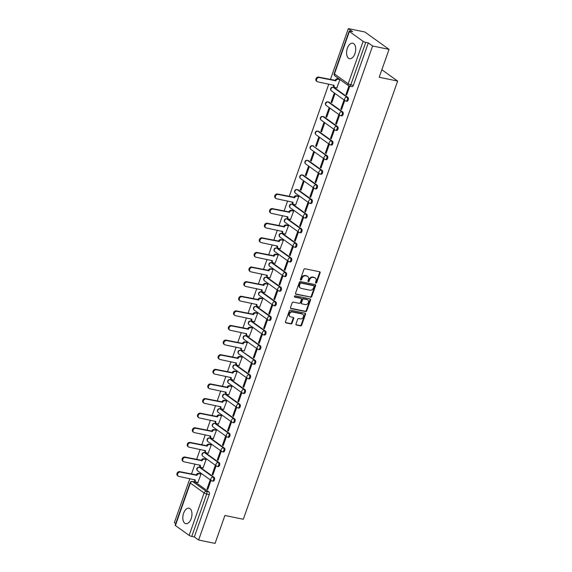 <?xml version="1.0" encoding="UTF-8"?>
<svg xmlns="http://www.w3.org/2000/svg" width="572" height="572" viewBox="0 0 572 572"><rect width="100%" height="100%" fill="white"/><g stroke="black" fill="none" stroke-linecap="round" stroke-linejoin="round"><path stroke-width="0.86" d="M315.873 283.147A0.694 0.565 125.6 0 0 316.666 282.618L320.106 272.851A0.994 0.801 125.6 0 0 319.619 271.764L305.019 268.768A0.994 0.801 125.6 0 0 303.882 269.519L300.443 279.293A0.694 0.565 125.6 0 0 301.58 279.522L302.023 278.257A3.182 2.574 125.6 0 1 305.655 275.847L306.871 276.097A3.182 2.574 125.6 0 1 307.693 276.455A3.182 2.574 125.6 0 1 308.43 279.572L307.986 280.838A0.694 0.565 125.6 0 0 309.123 281.074L309.566 279.808A3.182 2.574 125.6 0 1 313.199 277.399L314.414 277.649A3.182 2.574 125.6 0 1 315.236 277.999A3.182 2.574 125.6 0 1 315.973 281.124L315.529 282.389A0.694 0.565 125.6 0 0 315.873 283.147M315.515 282.811A0.694 0.565 125.6 0 0 316.18 282.275L319.619 272.501A0.994 0.801 125.6 0 0 319.591 271.757M300.429 279.715A0.694 0.565 125.6 0 0 301.094 279.179L301.537 277.913L302.023 278.257M307.972 281.26A0.694 0.565 125.6 0 0 308.637 280.723L309.08 279.458L309.566 279.808M200.372 467.488A2.031 1.123 -78.4 0 0 200.121 467.374L199.213 467.188A2.031 1.123 101.6 0 1 199.464 467.303L213.199 477.141A2.031 1.123 101.6 0 1 213.585 479.479A2.031 1.123 101.6 0 1 212.133 481.002A2.031 1.123 101.6 0 1 211.883 480.888A2.031 1.637 -54.4 0 1 211.361 480.666A2.031 1.637 -54.4 0 1 210.889 478.678A2.031 1.637 -54.4 0 1 213.199 477.141L214.107 477.327L200.372 467.488L199.464 467.303A2.031 1.637 125.6 0 0 197.154 468.833A2.031 1.637 -54.4 0 0 197.626 470.82L211.361 480.666A2.031 2.031 0 0 0 212.133 481.002L213.041 481.188A2.031 1.123 -78.4 0 0 214.493 479.665A2.031 1.123 -78.4 0 0 214.107 477.327M205.52 452.874A2.031 1.123 -78.4 0 0 205.269 452.759L204.354 452.574A2.031 1.123 101.6 0 1 204.612 452.688L218.347 462.533A2.031 1.123 101.6 0 1 218.733 464.864A2.031 1.123 101.6 0 1 217.281 466.387A2.031 1.123 101.6 0 1 217.031 466.28A2.031 1.637 -54.4 0 1 216.509 466.051A2.031 1.637 -54.4 0 1 216.037 464.064A2.031 1.637 -54.4 0 1 218.347 462.533L219.255 462.719L205.52 452.874L204.612 452.688A2.031 1.637 125.6 0 0 202.295 454.225A2.031 1.637 -54.4 0 0 202.767 456.206L216.509 466.051A2.031 2.031 0 0 0 217.281 466.387L218.189 466.573A2.031 1.123 -78.4 0 0 219.641 465.057A2.031 1.123 -78.4 0 0 219.255 462.719M210.668 438.259A2.031 1.123 -78.4 0 0 210.41 438.152L209.502 437.959A2.031 1.123 101.6 0 1 209.752 438.073L223.495 447.919A2.031 1.123 101.6 0 1 223.874 450.257A2.031 1.123 101.6 0 1 222.429 451.773A2.031 1.123 101.6 0 1 222.172 451.666A2.031 1.637 -54.4 0 1 221.65 451.437A2.031 1.637 -54.4 0 1 221.178 449.449A2.031 1.637 -54.4 0 1 223.495 447.919L224.403 448.105L210.668 438.259L209.752 438.073A2.031 1.637 125.6 0 0 207.443 439.611A2.031 1.637 -54.4 0 0 207.915 441.598L221.65 451.437A2.031 2.031 0 0 0 222.429 451.773L223.337 451.966A2.031 1.123 -78.4 0 0 224.789 450.443A2.031 1.123 -78.4 0 0 224.403 448.105M215.808 423.645A2.031 1.123 -78.4 0 0 215.558 423.537L214.65 423.351A2.031 1.123 101.6 0 1 214.9 423.459L228.643 433.304A2.031 1.123 101.6 0 1 229.022 435.642A2.031 1.123 101.6 0 1 227.57 437.165A2.031 1.123 101.6 0 1 227.32 437.051A2.031 1.637 -54.4 0 1 226.798 436.822A2.031 1.637 -54.4 0 1 226.326 434.842A2.031 1.637 -54.4 0 1 228.643 433.304L229.551 433.49L215.808 423.645L214.9 423.459A2.031 1.637 125.6 0 0 212.591 424.996A2.031 1.637 -54.4 0 0 213.063 426.984L226.798 436.822A2.031 2.031 0 0 0 227.57 437.165L228.478 437.351A2.031 1.123 -78.4 0 0 229.93 435.828A2.031 1.123 -78.4 0 0 229.551 433.49M220.956 409.037A2.031 1.123 -78.4 0 0 220.706 408.923L219.798 408.737A2.031 1.123 101.6 0 1 220.048 408.851L233.784 418.69A2.031 1.123 101.6 0 1 234.17 421.028A2.031 1.123 101.6 0 1 232.718 422.551A2.031 1.123 101.6 0 1 232.468 422.436A2.031 1.637 -54.4 0 1 231.946 422.215A2.031 1.637 -54.4 0 1 231.474 420.227A2.031 1.637 -54.4 0 1 233.784 418.69L234.692 418.876L220.956 409.037L220.048 408.851A2.031 1.637 125.6 0 0 217.739 410.381A2.031 1.637 -54.4 0 0 218.211 412.369L231.946 422.215A2.031 2.031 0 0 0 232.718 422.551L233.626 422.737A2.031 1.123 -78.4 0 0 235.078 421.214A2.031 1.123 -78.4 0 0 234.692 418.876M226.104 394.423A2.031 1.123 -78.4 0 0 225.854 394.308L224.939 394.122A2.031 1.123 101.6 0 1 225.196 394.237L238.932 404.075A2.031 1.123 101.6 0 1 239.318 406.413A2.031 1.123 101.6 0 1 237.866 407.936A2.031 1.123 101.6 0 1 237.609 407.822A2.031 1.637 -54.4 0 1 237.094 407.6A2.031 1.637 -54.4 0 1 236.622 405.612A2.031 1.637 -54.4 0 1 238.932 404.075L239.84 404.261L226.104 394.423L225.196 394.237A2.031 1.637 125.6 0 0 222.88 395.767A2.031 1.637 -54.4 0 0 223.352 397.754L237.094 407.6A2.031 2.031 0 0 0 237.866 407.936L238.774 408.122A2.031 1.123 -78.4 0 0 240.226 406.599A2.031 1.123 -78.4 0 0 239.84 404.261M231.245 379.808A2.031 1.123 -78.4 0 0 230.995 379.694L230.087 379.508A2.031 1.123 101.6 0 1 230.337 379.622L244.08 389.468A2.031 1.123 101.6 0 1 244.458 391.806A2.031 1.123 101.6 0 1 243.007 393.322A2.031 1.123 101.6 0 1 242.757 393.214A2.031 1.637 -54.4 0 1 242.235 392.985A2.031 1.637 -54.4 0 1 241.763 390.998A2.031 1.637 -54.4 0 1 244.08 389.468L244.988 389.654L231.245 379.808L230.337 379.622A2.031 1.637 125.6 0 0 228.028 381.159A2.031 1.637 -54.4 0 0 228.5 383.147L242.235 392.985A2.031 2.031 0 0 0 243.007 393.322L243.922 393.507A2.031 1.123 -78.4 0 0 245.374 391.992A2.031 1.123 -78.4 0 0 244.988 389.654M236.393 365.193A2.031 1.123 -78.4 0 0 236.143 365.086L235.235 364.9A2.031 1.123 101.6 0 1 235.485 365.007L249.22 374.853A2.031 1.123 101.6 0 1 249.607 377.191A2.031 1.123 101.6 0 1 248.155 378.714A2.031 1.123 101.6 0 1 247.905 378.6A2.031 1.637 -54.4 0 1 247.383 378.371A2.031 1.637 -54.4 0 1 246.911 376.383A2.031 1.637 -54.4 0 1 249.22 374.853L250.136 375.039L236.393 365.193L235.485 365.007A2.031 1.637 125.6 0 0 233.176 366.545A2.031 1.637 -54.4 0 0 233.648 368.532L247.383 378.371A2.031 2.031 0 0 0 248.155 378.714L249.063 378.9A2.031 1.123 -78.4 0 0 250.515 377.377A2.031 1.123 -78.4 0 0 250.136 375.039M241.541 350.586A2.031 1.123 -78.4 0 0 241.291 350.472L240.383 350.286A2.031 1.123 101.6 0 1 240.633 350.393L254.368 360.238A2.031 1.123 101.6 0 1 254.755 362.577A2.031 1.123 101.6 0 1 253.303 364.099A2.031 1.123 101.6 0 1 253.053 363.985A2.031 1.637 -54.4 0 1 252.531 363.756A2.031 1.637 -54.4 0 1 252.059 361.776A2.031 1.637 -54.4 0 1 254.368 360.238L255.276 360.424L240.633 350.393A2.031 1.637 125.6 0 0 238.317 351.93A2.031 1.637 -54.4 0 0 238.789 353.918L252.531 363.756A2.031 2.031 0 0 0 253.303 364.099L254.211 364.285A2.031 1.123 -78.4 0 0 255.663 362.762A2.031 1.123 -78.4 0 0 255.276 360.424M246.689 335.971A2.031 1.123 -78.4 0 0 246.432 335.857L245.524 335.671A2.031 1.123 101.6 0 1 245.781 335.785L259.516 345.624A2.031 1.123 101.6 0 1 259.902 347.962A2.031 1.123 101.6 0 1 258.451 349.485A2.031 1.123 101.6 0 1 258.194 349.37A2.031 1.637 -54.4 0 1 257.679 349.149A2.031 1.637 -54.4 0 1 257.207 347.161A2.031 1.637 -54.4 0 1 259.516 345.624L260.424 345.81L246.689 335.971L245.781 335.785A2.031 1.637 125.6 0 0 243.465 337.316A2.031 1.637 -54.4 0 0 243.937 339.303L257.679 349.149A2.031 2.031 0 0 0 258.451 349.485L259.359 349.671A2.031 1.123 -78.4 0 0 260.811 348.148A2.031 1.123 -78.4 0 0 260.424 345.81M251.83 321.357A2.031 1.123 -78.4 0 0 251.58 321.242L250.672 321.056A2.031 1.123 101.6 0 1 250.922 321.171L264.664 331.009A2.031 1.123 101.6 0 1 265.043 333.347A2.031 1.123 101.6 0 1 263.592 334.87A2.031 1.123 101.6 0 1 263.342 334.756A2.031 1.637 -54.4 0 1 262.82 334.534A2.031 1.637 -54.4 0 1 262.348 332.546A2.031 1.637 -54.4 0 1 264.664 331.009L265.572 331.202L251.83 321.357L250.922 321.171A2.031 1.637 125.6 0 0 248.613 322.701A2.031 1.637 -54.4 0 0 249.085 324.689L262.82 334.534A2.031 2.031 0 0 0 263.592 334.87L264.5 335.056A2.031 1.123 -78.4 0 0 265.951 333.533A2.031 1.123 -78.4 0 0 265.572 331.202M256.978 306.742A2.031 1.123 -78.4 0 0 256.728 306.635L255.82 306.442A2.031 1.123 101.6 0 1 256.07 306.556L269.805 316.402A2.031 1.123 101.6 0 1 270.191 318.74A2.031 1.123 101.6 0 1 268.74 320.256A2.031 1.123 101.6 0 1 268.49 320.148A2.031 1.637 -54.4 0 1 267.968 319.92A2.031 1.637 -54.4 0 1 267.496 317.932A2.031 1.637 -54.4 0 1 269.805 316.402L270.72 316.588L256.978 306.742L256.07 306.556A2.031 1.637 125.6 0 0 253.761 308.093A2.031 1.637 -54.4 0 0 254.233 310.081L267.968 319.92A2.031 2.031 0 0 0 268.74 320.256L269.648 320.442A2.031 1.123 -78.4 0 0 271.099 318.926A2.031 1.123 -78.4 0 0 270.72 316.588M262.126 292.128A2.031 1.123 -78.4 0 0 261.876 292.02L260.968 291.834A2.031 1.123 101.6 0 1 261.218 291.942L274.953 301.787A2.031 1.123 101.6 0 1 275.339 304.125A2.031 1.123 101.6 0 1 273.888 305.648A2.031 1.123 101.6 0 1 273.638 305.534A2.031 1.637 -54.4 0 1 273.116 305.305A2.031 1.637 -54.4 0 1 272.644 303.317A2.031 1.637 -54.4 0 1 274.953 301.787L275.861 301.973L262.126 292.128L261.218 291.942A2.031 1.637 125.6 0 0 258.901 293.479A2.031 1.637 -54.4 0 0 259.373 295.467L273.116 305.305A2.031 2.031 0 0 0 273.888 305.648L274.796 305.834A2.031 1.123 -78.4 0 0 276.247 304.311A2.031 1.123 -78.4 0 0 275.861 301.973M267.274 277.52A2.031 1.123 -78.4 0 0 267.017 277.406L266.109 277.22A2.031 1.123 101.6 0 1 266.359 277.334L280.101 287.173A2.031 1.123 101.6 0 1 280.487 289.511A2.031 1.123 101.6 0 1 279.036 291.034A2.031 1.123 101.6 0 1 278.778 290.919A2.031 1.637 -54.4 0 1 278.257 290.698A2.031 1.637 -54.4 0 1 277.785 288.71A2.031 1.637 -54.4 0 1 280.101 287.173L281.009 287.358L267.274 277.52L266.359 277.334A2.031 1.637 125.6 0 0 264.05 278.864A2.031 1.637 -54.4 0 0 264.521 280.852L278.257 290.698A2.031 2.031 0 0 0 279.036 291.034L279.944 291.219A2.031 1.123 -78.4 0 0 281.395 289.697A2.031 1.123 -78.4 0 0 281.009 287.358M272.415 262.905A2.031 1.123 -78.4 0 0 272.165 262.791L271.257 262.605A2.031 1.123 101.6 0 1 271.507 262.72L285.249 272.558A2.031 1.123 101.6 0 1 285.628 274.896A2.031 1.123 101.6 0 1 284.177 276.419A2.031 1.123 101.6 0 1 283.926 276.305A2.031 1.637 -54.4 0 1 283.405 276.083A2.031 1.637 -54.4 0 1 282.933 274.095A2.031 1.637 -54.4 0 1 285.249 272.558L286.157 272.744L272.415 262.905L271.507 262.72A2.031 1.637 125.6 0 0 269.197 264.25A2.031 1.637 -54.4 0 0 269.669 266.237L283.405 276.083A2.031 2.031 0 0 0 284.177 276.419L285.085 276.605A2.031 1.123 -78.4 0 0 286.536 275.082A2.031 1.123 -78.4 0 0 286.157 272.744M277.563 248.291A2.031 1.123 -78.4 0 0 277.313 248.177L276.405 247.991A2.031 1.123 101.6 0 1 276.655 248.105L290.39 257.943A2.031 1.123 101.6 0 1 290.776 260.281A2.031 1.123 101.6 0 1 289.325 261.804A2.031 1.123 101.6 0 1 289.075 261.697A2.031 1.637 -54.4 0 1 288.553 261.468A2.031 1.637 -54.4 0 1 288.081 259.481A2.031 1.637 -54.4 0 1 290.39 257.943L291.298 258.136L277.563 248.291L276.655 248.105A2.031 1.637 125.6 0 0 274.345 249.642A2.031 1.637 -54.4 0 0 274.817 251.623L288.553 261.468A2.031 2.031 0 0 0 289.325 261.804L290.233 261.99A2.031 1.123 -78.4 0 0 291.684 260.474A2.031 1.123 -78.4 0 0 291.298 258.136M282.711 233.676A2.031 1.123 -78.4 0 0 282.461 233.569L281.546 233.376A2.031 1.123 101.6 0 1 281.803 233.49L295.538 243.336A2.031 1.123 101.6 0 1 295.924 245.674A2.031 1.123 101.6 0 1 294.473 247.19A2.031 1.123 101.6 0 1 294.222 247.083A2.031 1.637 -54.4 0 1 293.701 246.854A2.031 1.637 -54.4 0 1 293.229 244.866A2.031 1.637 -54.4 0 1 295.538 243.336L296.446 243.522L282.711 233.676L281.803 233.49A2.031 1.637 125.6 0 0 279.486 235.028A2.031 1.637 -54.4 0 0 279.958 237.015L293.701 246.854A2.031 2.031 0 0 0 294.473 247.19L295.381 247.383A2.031 1.123 -78.4 0 0 296.832 245.86A2.031 1.123 -78.4 0 0 296.446 243.522M287.859 219.062A2.031 1.123 -78.4 0 0 287.602 218.954L286.694 218.769A2.031 1.123 101.6 0 1 286.944 218.876L300.686 228.721A2.031 1.123 101.6 0 1 301.065 231.059A2.031 1.123 101.6 0 1 299.614 232.582A2.031 1.123 101.6 0 1 299.363 232.468A2.031 1.637 -54.4 0 1 298.841 232.239A2.031 1.637 -54.4 0 1 298.37 230.251A2.031 1.637 -54.4 0 1 300.686 228.721L301.594 228.907L287.859 219.062L286.944 218.876A2.031 1.637 125.6 0 0 284.634 220.413A2.031 1.637 -54.4 0 0 285.106 222.401L298.841 232.239A2.031 2.031 0 0 0 299.614 232.582L300.529 232.768A2.031 1.123 -78.4 0 0 301.98 231.245A2.031 1.123 -78.4 0 0 301.594 228.907M293 204.454A2.031 1.123 -78.4 0 0 292.75 204.34L291.842 204.154A2.031 1.123 101.6 0 1 292.092 204.268L305.834 214.107A2.031 1.123 101.6 0 1 306.213 216.445A2.031 1.123 101.6 0 1 304.762 217.968A2.031 1.123 101.6 0 1 304.511 217.853A2.031 1.637 -54.4 0 1 303.989 217.632A2.031 1.637 -54.4 0 1 303.517 215.644A2.031 1.637 -54.4 0 1 305.834 214.107L306.742 214.293L293 204.454L292.092 204.268A2.031 1.637 125.6 0 0 289.782 205.798A2.031 1.637 -54.4 0 0 290.254 207.786L303.989 217.632A2.031 2.031 0 0 0 304.762 217.968L305.67 218.154A2.031 1.123 -78.4 0 0 307.121 216.631A2.031 1.123 -78.4 0 0 306.742 214.293M298.148 189.84A2.031 1.123 -78.4 0 0 297.898 189.725L296.99 189.539A2.031 1.123 101.6 0 1 297.24 189.654L310.975 199.492A2.031 1.123 101.6 0 1 311.361 201.83A2.031 1.123 101.6 0 1 309.91 203.353A2.031 1.123 101.6 0 1 309.659 203.239A2.031 1.637 -54.4 0 1 309.137 203.017A2.031 1.637 -54.4 0 1 308.665 201.029A2.031 1.637 -54.4 0 1 310.975 199.492L311.883 199.678L298.148 189.84L297.24 189.654A2.031 1.637 125.6 0 0 294.923 191.184A2.031 1.637 -54.4 0 0 295.402 193.172L309.137 203.017A2.031 2.031 0 0 0 309.91 203.353L310.818 203.539A2.031 1.123 -78.4 0 0 312.269 202.016A2.031 1.123 -78.4 0 0 311.883 199.678M303.296 175.225A2.031 1.123 -78.4 0 0 303.038 175.111L302.13 174.925A2.031 1.123 101.6 0 1 302.388 175.039L316.123 184.885A2.031 1.123 101.6 0 1 316.509 187.216A2.031 1.123 101.6 0 1 315.058 188.739A2.031 1.123 101.6 0 1 314.8 188.631A2.031 1.637 -54.4 0 1 314.285 188.403A2.031 1.637 -54.4 0 1 313.813 186.415A2.031 1.637 -54.4 0 1 316.123 184.885L317.031 185.071L303.296 175.225L302.388 175.039A2.031 1.637 125.6 0 0 300.071 176.576A2.031 1.637 -54.4 0 0 300.543 178.557L314.285 188.403A2.031 2.031 0 0 0 315.058 188.739L315.966 188.924A2.031 1.123 -78.4 0 0 317.417 187.409A2.031 1.123 -78.4 0 0 317.031 185.071M308.437 160.61A2.031 1.123 -78.4 0 0 308.186 160.503L307.278 160.317A2.031 1.123 101.6 0 1 307.529 160.425L321.271 170.27A2.031 1.123 101.6 0 1 321.65 172.608A2.031 1.123 101.6 0 1 320.198 174.124A2.031 1.123 101.6 0 1 319.948 174.017A2.031 1.637 -54.4 0 1 319.426 173.788A2.031 1.637 -54.4 0 1 318.954 171.8A2.031 1.637 -54.4 0 1 321.271 170.27L322.179 170.456L308.437 160.61L307.529 160.425A2.031 1.637 125.6 0 0 305.219 161.962A2.031 1.637 -54.4 0 0 305.691 163.95L319.426 173.788A2.031 2.031 0 0 0 320.198 174.124L321.114 174.317A2.031 1.123 -78.4 0 0 322.558 172.794A2.031 1.123 -78.4 0 0 322.179 170.456M313.585 146.003A2.031 1.123 -78.4 0 0 313.334 145.889L312.426 145.703A2.031 1.123 101.6 0 1 312.677 145.81L326.412 155.655A2.031 1.123 101.6 0 1 326.798 157.994A2.031 1.123 101.6 0 1 325.346 159.516A2.031 1.123 101.6 0 1 325.096 159.402A2.031 1.637 -54.4 0 1 324.574 159.173A2.031 1.637 -54.4 0 1 324.102 157.193A2.031 1.637 -54.4 0 1 326.412 155.655L327.327 155.841L312.677 145.81A2.031 1.637 125.6 0 0 310.367 147.347A2.031 1.637 -54.4 0 0 310.839 149.335L324.574 159.173A2.031 2.031 0 0 0 325.346 159.516L326.255 159.702A2.031 1.123 -78.4 0 0 327.706 158.179A2.031 1.123 -78.4 0 0 327.327 155.841M318.733 131.388A2.031 1.123 -78.4 0 0 318.482 131.274L317.574 131.088A2.031 1.123 101.6 0 1 317.825 131.202L331.56 141.041A2.031 1.123 101.6 0 1 331.946 143.379A2.031 1.123 101.6 0 1 330.494 144.902A2.031 1.123 101.6 0 1 330.244 144.787A2.031 1.637 -54.4 0 1 329.722 144.566A2.031 1.637 -54.4 0 1 329.25 142.578A2.031 1.637 -54.4 0 1 331.56 141.041L332.468 141.227L318.733 131.388L317.825 131.202A2.031 1.637 125.6 0 0 315.508 132.733A2.031 1.637 -54.4 0 0 315.98 134.72L329.722 144.566A2.031 2.031 0 0 0 330.494 144.902L331.402 145.088A2.031 1.123 -78.4 0 0 332.854 143.565A2.031 1.123 -78.4 0 0 332.468 141.227M323.881 116.774A2.031 1.123 -78.4 0 0 323.623 116.659L322.715 116.474A2.031 1.123 101.6 0 1 322.973 116.588L336.708 126.426A2.031 1.123 101.6 0 1 337.094 128.764A2.031 1.123 101.6 0 1 335.642 130.287A2.031 1.123 101.6 0 1 335.385 130.173A2.031 1.637 -54.4 0 1 334.87 129.951A2.031 1.637 -54.4 0 1 334.398 127.964A2.031 1.637 -54.4 0 1 336.708 126.426L337.616 126.612L323.881 116.774L322.973 116.588A2.031 1.637 125.6 0 0 320.656 118.118A2.031 1.637 -54.4 0 0 321.128 120.106L334.87 129.951A2.031 2.031 0 0 0 335.642 130.287L336.55 130.473A2.031 1.123 -78.4 0 0 338.002 128.95A2.031 1.123 -78.4 0 0 337.616 126.612M329.022 102.159A2.031 1.123 -78.4 0 0 328.771 102.045L327.863 101.859A2.031 1.123 101.6 0 1 328.113 101.973L341.856 111.819A2.031 1.123 101.6 0 1 342.235 114.157A2.031 1.123 101.6 0 1 340.783 115.673A2.031 1.123 101.6 0 1 340.533 115.565A2.031 1.637 -54.4 0 1 340.011 115.337A2.031 1.637 -54.4 0 1 339.539 113.349A2.031 1.637 -54.4 0 1 341.856 111.819L342.764 112.005L329.022 102.159L328.113 101.973A2.031 1.637 125.6 0 0 325.804 103.511A2.031 1.637 -54.4 0 0 326.276 105.498L340.011 115.337A2.031 2.031 0 0 0 340.783 115.673L341.691 115.859A2.031 1.123 -78.4 0 0 343.143 114.343A2.031 1.123 -78.4 0 0 342.764 112.005M334.17 87.545A2.031 1.123 -78.4 0 0 333.919 87.437L333.011 87.251A2.031 1.123 101.6 0 1 333.262 87.359L346.997 97.204A2.031 1.123 101.6 0 1 347.383 99.542A2.031 1.123 101.6 0 1 345.931 101.065A2.031 1.123 101.6 0 1 345.681 100.951A2.031 1.637 -54.4 0 1 345.159 100.722A2.031 1.637 -54.4 0 1 344.687 98.734A2.031 1.637 -54.4 0 1 346.997 97.204L347.905 97.39L334.17 87.545L333.262 87.359A2.031 1.637 125.6 0 0 330.952 88.896A2.031 1.637 -54.4 0 0 331.424 90.884L345.159 100.722A2.031 2.031 0 0 0 345.931 101.065L346.839 101.251A2.031 1.123 -78.4 0 0 348.291 99.728A2.031 1.123 -78.4 0 0 347.905 97.39M354.926 53.661A7.908 4.383 -78.4 0 0 352.731 43.207A7.908 4.383 -78.4 0 0 347.354 48.234A7.908 4.383 -78.4 0 0 349.549 58.694A7.908 4.383 -78.4 0 0 354.926 53.661M191.177 518.654A7.908 4.383 -78.4 0 0 188.982 508.201A7.908 4.383 -78.4 0 0 183.605 513.234A7.908 4.383 -78.4 0 0 185.8 523.687A7.908 4.383 -78.4 0 0 191.177 518.654M295.981 323.952A0.994 0.801 125.6 0 0 296.468 325.032L300.565 325.876A0.994 0.801 125.6 0 0 301.701 325.125L305.519 314.271A0.994 0.801 125.6 0 0 305.033 313.184L290.433 310.188A0.994 0.801 125.6 0 0 289.296 310.939L285.478 321.793A0.994 0.801 125.6 0 0 285.964 322.88L290.912 323.895A0.994 0.801 125.6 0 0 292.049 323.144L293.679 318.497A0.994 0.801 125.6 0 0 293.193 317.41L290.74 316.909A2.66 2.152 125.6 0 1 290.061 316.609A2.66 2.152 125.6 0 1 289.618 313.585A2.66 2.152 125.6 0 1 292.471 311.99L302.087 313.964A2.66 2.152 125.6 0 1 302.767 314.257A2.66 2.152 125.6 0 1 303.21 317.281A2.66 2.152 125.6 0 1 300.35 318.883L298.748 318.554A0.994 0.801 125.6 0 0 297.619 319.305L295.981 323.952M363.127 41.348L349.385 31.51A2.031 0.408 19.4 0 1 349.127 31.174A2.031 0.408 19.4 0 1 350.071 31.153L352.631 31.674L348.334 28.6L364.779 31.975L389.046 49.364L379.215 77.277L397.647 81.067L243.329 519.269L224.903 515.486L215.072 543.4L198.627 540.025L372.608 45.989L368.311 42.914L365.744 42.385L350.8 84.82A2.031 1.123 101.6 0 1 349.428 86.107A2.031 1.123 101.6 0 1 349.17 86A2.031 1.637 125.6 0 1 348.655 85.771A2.031 2.031 0 0 0 349.428 86.107L351.987 86.637A2.031 1.123 101.6 0 0 353.367 85.342L350.8 84.82A2.031 0.408 19.4 0 1 348.184 83.784L363.127 41.348A2.031 0.408 19.4 0 0 365.744 42.385M389.046 49.364L372.608 45.989M310.632 297.283A0.994 0.801 125.6 0 0 311.769 296.525L315.587 285.678A0.994 0.801 125.6 0 0 315.1 284.591L300.5 281.596A0.994 0.801 125.6 0 0 299.37 282.346L295.545 293.2A0.994 0.801 125.6 0 0 296.031 294.28L310.146 296.932A0.994 0.801 125.6 0 0 311.282 296.182L315.1 285.328A0.994 0.801 125.6 0 0 315.072 284.584M310.553 299.978L306.735 310.825A0.994 0.801 125.6 0 1 305.598 311.576L290.998 308.58A0.994 0.801 125.6 0 1 290.512 307.493L292.149 302.853A0.994 0.801 125.6 0 1 293.286 302.102L299.206 303.317A0.994 0.801 125.6 0 0 300.336 302.559L301.423 299.478A0.994 0.801 125.6 0 0 300.936 298.398L294.773 297.133A0.694 0.565 125.6 0 1 295.223 295.846L310.067 298.891A0.994 0.801 125.6 0 1 310.553 299.978L310.067 299.628L306.249 310.474L306.735 310.825M195.224 482.103L192.664 481.574A2.031 1.123 101.6 0 0 192.414 481.46L194.973 481.989A2.031 1.123 101.6 0 1 195.224 482.103L208.966 491.941L206.399 491.419A2.031 1.123 101.6 0 1 206.714 493.986L191.77 536.422A2.031 0.408 -160.6 0 1 189.146 535.385L175.411 525.546A2.031 0.408 -160.6 0 1 175.146 525.21L190.09 482.775A2.031 0.408 -160.6 0 0 190.354 483.111L175.411 525.546M348.334 28.6L330.409 79.508M328.786 84.12L289.239 196.41M287.616 201.022L284.091 211.025M282.468 215.637L278.943 225.64M277.32 230.244L273.802 240.247M272.179 244.859L268.654 254.862M267.031 259.473L263.506 269.476M261.883 274.088L258.358 284.091M256.735 288.703L253.217 298.706M251.594 303.31L248.069 313.313M246.446 317.925L242.921 327.928M241.298 332.539L237.773 342.542M236.15 347.154L232.632 357.157M231.009 361.769L227.484 371.771M225.861 376.376L222.336 386.379M220.713 390.991L217.196 400.993M215.572 405.605L212.048 415.608M210.424 420.22L206.9 430.223M205.276 434.827L201.752 444.837M200.128 449.442L196.611 459.445M194.988 464.056L191.463 474.059M189.84 478.671L174.353 522.636L175.711 523.609M198.627 540.025L194.33 536.944L191.77 536.422M336.829 87.931L339.947 79.601L339.196 79.15M345.96 94.466L346.689 94.988L349.656 86.558L348.927 86.036L345.96 94.466L346.811 94.645M340.812 109.08L341.541 109.602L344.508 101.172L343.779 100.651L340.812 109.08L341.663 109.252M331.102 102.123L331.832 102.645L334.799 94.216L334.069 93.694L331.102 102.123L331.953 102.302M335.664 123.695L336.393 124.217L339.36 115.787L338.638 115.265L335.664 123.695L336.515 123.867M325.954 116.738L326.683 117.26L329.658 108.83L328.929 108.308L325.954 116.738L326.805 116.91M330.523 138.31L331.245 138.832L334.22 130.395L333.49 129.88L330.523 138.31L331.374 138.481M320.813 131.353L321.543 131.875L324.51 123.445L323.781 122.923L320.813 131.353L321.664 131.524M325.375 152.917L326.104 153.439L329.072 145.009L328.342 144.487L325.375 152.917L326.226 153.096M315.665 145.967L316.395 146.489L319.362 138.052L318.633 137.53L315.665 145.967L316.516 146.139M320.227 167.532L320.956 168.054L323.924 159.624L323.194 159.102L320.227 167.532L321.078 167.71M310.517 160.575L311.247 161.097L314.214 152.667L313.492 152.145L310.517 160.575L311.368 160.753M315.079 182.146L315.808 182.668L318.776 174.238L318.053 173.716L315.079 182.146L315.93 182.318M305.377 175.189L306.099 175.711L309.073 167.281L308.344 166.759L305.377 175.189L306.22 175.368M309.938 196.761L310.667 197.283L313.635 188.853L312.905 188.331L309.938 196.761L310.789 196.932M300.228 189.804L300.958 190.326L303.925 181.896L303.196 181.374L300.228 189.804L301.079 189.975M304.79 211.375L305.519 211.897L308.487 203.46L307.757 202.938L304.79 211.375L305.641 211.547M295.66 204.833L298.777 196.511L298.026 196.053M299.642 225.983L300.372 226.505L303.339 218.075L302.609 217.553L299.642 225.983L300.493 226.162M290.519 219.448L293.629 211.118L292.878 210.668M294.494 240.597L295.223 241.119L298.198 232.69L297.469 232.168L294.494 240.597L295.345 240.776M285.371 234.062L288.488 225.733L287.73 225.282M289.353 255.212L290.083 255.734L293.05 247.304L292.321 246.782L289.353 255.212L290.204 255.384M280.223 248.67L283.34 240.347L282.589 239.897M284.205 269.827L284.935 270.349L287.902 261.919L287.173 261.397L284.205 269.827L285.056 269.998M275.075 263.284L278.192 254.962L277.441 254.511M279.057 284.441L279.787 284.956L282.754 276.526L282.032 276.004L279.057 284.441L279.908 284.613M269.934 277.899L273.051 269.576L272.293 269.119M273.916 299.049L274.639 299.571L277.613 291.141L276.884 290.619L273.916 299.049L274.76 299.227M264.786 292.514L267.903 284.184L267.145 283.733M268.768 313.663L269.498 314.185L272.465 305.755L271.736 305.233L268.768 313.663L269.619 313.835M259.638 307.128L262.755 298.798L262.005 298.348M263.62 328.278L264.35 328.8L267.317 320.37L266.588 319.848L263.62 328.278L264.471 328.45M254.497 321.736L257.607 313.413L256.857 312.963M258.472 342.893L259.202 343.414L262.169 334.985L261.447 334.463L258.472 342.893L259.323 343.064M249.349 336.35L252.466 328.028L251.709 327.577M253.332 357.5L254.054 358.022L257.028 349.592L256.299 349.07L253.332 357.5L254.182 357.679M244.201 350.965L247.318 342.635L246.568 342.185M248.184 372.115L248.913 372.637L251.88 364.207L251.151 363.685L248.184 372.115L249.035 372.293M239.053 365.579L242.17 357.25L241.42 356.799M243.036 386.729L243.765 387.251L246.732 378.821L246.003 378.299L243.036 386.729L243.887 386.901M233.912 380.187L237.022 371.864L236.272 371.414M237.888 401.344L238.617 401.866L241.591 393.436L240.862 392.914L237.888 401.344L238.738 401.515M228.764 394.802L231.882 386.479L231.124 386.028M232.747 415.958L233.476 416.48L236.443 408.043L235.714 407.521L232.747 415.958L233.598 416.13M223.616 409.416L226.734 401.094L225.983 400.636M227.599 430.566L228.328 431.088L231.295 422.658L230.566 422.136L227.599 430.566L228.45 430.745M218.468 424.031L221.586 415.701L220.835 415.251M222.451 445.18L223.18 445.702L226.147 437.273L225.418 436.751L222.451 445.18L223.302 445.359M213.327 438.645L216.438 430.316L215.687 429.865M217.31 459.795L218.032 460.317L221.007 451.887L220.277 451.365L217.31 459.795L218.154 459.967M208.179 453.253L211.297 444.93L210.539 444.48M212.162 474.41L212.891 474.932L215.858 466.502L215.129 465.98L212.162 474.41L213.013 474.581M203.031 467.867L206.149 459.545L205.398 459.094M207.014 489.024L207.743 489.539L210.71 481.109L209.981 480.587L207.014 489.024L207.865 489.196M197.883 482.482L201.001 474.159L200.25 473.702M397.647 81.067L381.867 69.763M194.33 536.944L209.273 494.508A2.031 1.123 -78.4 0 0 208.966 491.941M368.311 42.914L353.367 85.342M315.236 277.999L314.75 277.656A3.182 2.574 125.6 0 0 313.928 277.298L314.414 277.649M309.08 279.458A3.182 2.574 125.6 0 1 312.712 277.048L313.928 277.298M307.693 276.455L307.207 276.104A3.182 2.574 125.6 0 0 306.392 275.754L306.871 276.097M301.537 277.913A3.182 2.574 125.6 0 1 305.169 275.504L306.392 275.754M295.581 293.944L310.146 296.932M314.099 286.458A0.694 0.565 125.6 0 0 313.756 285.693L300.943 283.061A0.694 0.565 125.6 0 0 300.15 283.59L299.678 284.928A3.182 2.574 125.6 0 0 300.422 288.045A3.182 2.574 125.6 0 0 301.237 288.402L309.995 290.197A3.182 2.574 125.6 0 0 313.628 287.787L314.099 286.458M313.585 285.571A0.694 0.565 125.6 0 0 313.27 285.349L313.756 285.693M300.422 288.045L299.935 287.695A3.182 2.574 125.6 0 1 299.192 284.577L299.664 283.247A0.694 0.565 125.6 0 1 300.457 282.718L313.27 285.349M290.54 308.236L305.112 311.232A0.994 0.801 125.6 0 0 306.249 310.474M301.194 298.505L300.708 298.155A0.994 0.801 125.6 0 0 300.45 298.048L294.416 296.811M305.348 304.576A2.66 2.152 125.6 0 0 308.201 302.974A2.66 2.152 125.6 0 0 307.765 299.95A2.66 2.152 125.6 0 0 307.078 299.656L303.696 298.963A0.994 0.801 125.6 0 0 302.559 299.714L301.473 302.795A0.994 0.801 125.6 0 0 301.959 303.882L305.348 304.576M307.765 299.95L307.278 299.606A2.66 2.152 125.6 0 0 306.592 299.306L307.078 299.656M301.709 303.768L301.222 303.425A0.994 0.801 125.6 0 1 300.986 302.445L302.073 299.363A0.994 0.801 125.6 0 1 303.21 298.613L306.592 299.306M310.067 299.628A0.994 0.801 125.6 0 0 310.038 298.884M302.767 314.257L302.281 313.914A2.66 2.152 125.6 0 0 301.601 313.613L302.087 313.964M290.061 316.609L289.575 316.266A2.66 2.152 125.6 0 1 289.132 313.242A2.66 2.152 125.6 0 1 291.992 311.64L301.601 313.613M285.507 322.536L290.426 323.545A0.994 0.801 125.6 0 0 291.563 322.794L293.2 318.154A0.994 0.801 125.6 0 0 293.164 317.403M296.01 324.696L300.078 325.525A0.994 0.801 125.6 0 0 301.215 324.774L305.033 313.928A0.994 0.801 125.6 0 0 305.005 313.184M339.94 79.63L338.145 79.258A2.031 1.637 125.6 0 0 335.835 80.795L319.262 77.542A2.331 1.88 125.6 0 0 316.759 78.943A2.331 1.88 125.6 0 0 317.145 81.589A2.331 1.88 125.6 0 0 317.739 81.846L334.22 85.385A2.031 1.637 125.6 0 0 334.692 87.373A2.031 1.637 125.6 0 0 335.213 87.595L337.001 87.966M334.692 87.373L334.062 86.915A2.031 1.637 -54.4 0 1 333.533 85.092M317.145 81.589L316.509 81.138A2.331 1.88 -54.4 0 1 316.13 78.486A2.331 1.88 -54.4 0 1 318.625 77.091L335.206 80.337A2.031 1.637 -54.4 0 1 337.516 78.807L338.145 79.258M339.368 79.186L337.516 78.807M335.156 80.48L335.785 80.931M298.77 196.532L296.975 196.16A2.031 1.637 125.6 0 0 294.666 197.697L278.092 194.444A2.331 1.88 125.6 0 0 275.59 195.846A2.331 1.88 125.6 0 0 275.976 198.491A2.331 1.88 125.6 0 0 276.576 198.756L293.05 202.288A2.031 1.637 125.6 0 0 293.522 204.275A2.031 1.637 125.6 0 0 294.044 204.497L295.831 204.869M293.522 204.275L292.893 203.825A2.031 1.637 -54.4 0 1 292.371 201.995M275.976 198.491L275.346 198.041A2.331 1.88 -54.4 0 1 274.96 195.395A2.331 1.88 -54.4 0 1 277.463 193.994L294.037 197.247A2.031 1.637 -54.4 0 1 296.346 195.71L296.975 196.16M298.198 196.089L296.346 195.71M293.987 197.383L294.616 197.84M293.622 211.147L291.834 210.775A2.031 1.637 125.6 0 0 289.518 212.312L272.944 209.059A2.331 1.88 125.6 0 0 270.442 210.46A2.331 1.88 125.6 0 0 270.828 213.106A2.331 1.88 125.6 0 0 271.428 213.37L287.902 216.902A2.031 1.637 125.6 0 0 288.374 218.89A2.031 1.637 125.6 0 0 288.896 219.112L290.69 219.484M288.374 218.89L287.745 218.433A2.031 1.637 -54.4 0 1 287.223 216.609M270.828 213.106L270.198 212.655A2.331 1.88 -54.4 0 1 269.812 210.003A2.331 1.88 -54.4 0 1 272.315 208.608L288.889 211.862A2.031 1.637 -54.4 0 1 291.198 210.324L291.834 210.775M293.05 210.703L291.198 210.324M288.839 211.998L289.468 212.448M288.481 225.754L286.686 225.389A2.031 1.637 125.6 0 0 284.377 226.927L267.796 223.673A2.331 1.88 125.6 0 0 265.301 225.068A2.331 1.88 125.6 0 0 265.68 227.72A2.331 1.88 125.6 0 0 266.28 227.978L282.754 231.517A2.031 1.637 125.6 0 0 283.226 233.498A2.031 1.637 125.6 0 0 283.748 233.726L285.542 234.091M283.226 233.498L282.597 233.047A2.031 1.637 -54.4 0 1 282.075 231.224M265.68 227.72L265.05 227.27A2.331 1.88 -54.4 0 1 264.664 224.617A2.331 1.88 -54.4 0 1 267.167 223.216L283.741 226.469A2.031 1.637 -54.4 0 1 286.057 224.939L286.686 225.389M287.902 225.318L286.057 224.939M283.691 226.612L284.327 227.063M283.333 240.369L281.538 240.004A2.031 1.637 125.6 0 0 279.229 241.534L262.655 238.281A2.331 1.88 125.6 0 0 260.153 239.682A2.331 1.88 125.6 0 0 260.539 242.335A2.331 1.88 125.6 0 0 261.132 242.592L277.613 246.124A2.031 1.637 125.6 0 0 278.085 248.112A2.031 1.637 125.6 0 0 278.607 248.341L280.394 248.706M278.085 248.112L277.449 247.662A2.031 1.637 -54.4 0 1 276.927 245.838M260.539 242.335L259.902 241.885A2.331 1.88 -54.4 0 1 259.524 239.232A2.331 1.88 -54.4 0 1 262.019 237.83L278.6 241.084A2.031 1.637 -54.4 0 1 280.909 239.554L281.538 240.004M282.761 239.933L280.909 239.554M278.55 241.227L279.179 241.677M278.185 254.983L276.39 254.619A2.031 1.637 125.6 0 0 274.081 256.149L257.507 252.895A2.331 1.88 125.6 0 0 255.005 254.297A2.331 1.88 125.6 0 0 255.391 256.95A2.331 1.88 125.6 0 0 255.991 257.207L272.465 260.739A2.031 1.637 125.6 0 0 272.937 262.727A2.031 1.637 125.6 0 0 273.459 262.956L275.246 263.32M272.937 262.727L272.308 262.276A2.031 1.637 -54.4 0 1 271.786 260.446M255.391 256.95L254.762 256.492A2.331 1.88 -54.4 0 1 254.376 253.846A2.331 1.88 -54.4 0 1 256.878 252.445L273.452 255.698A2.031 1.637 -54.4 0 1 275.761 254.161L276.39 254.619M277.613 254.54L275.761 254.161M273.402 255.841L274.031 256.292M273.037 269.598L271.25 269.226A2.031 1.637 125.6 0 0 268.933 270.763L252.359 267.51A2.331 1.88 125.6 0 0 249.857 268.911A2.331 1.88 125.6 0 0 250.243 271.557A2.331 1.88 125.6 0 0 250.843 271.822L267.317 275.354A2.031 1.637 125.6 0 0 267.789 277.341A2.031 1.637 125.6 0 0 268.311 277.563L270.106 277.935M267.789 277.341L267.16 276.891A2.031 1.637 -54.4 0 1 266.638 275.06M250.243 271.557L249.614 271.107A2.331 1.88 -54.4 0 1 249.228 268.461A2.331 1.88 -54.4 0 1 251.73 267.06L268.304 270.313A2.031 1.637 -54.4 0 1 270.613 268.776L271.25 269.226M272.465 269.155L270.613 268.776M268.254 270.449L268.883 270.906M267.896 284.212L266.102 283.841A2.031 1.637 125.6 0 0 263.792 285.378L247.211 282.125A2.331 1.88 125.6 0 0 244.716 283.526A2.331 1.88 125.6 0 0 245.095 286.172A2.331 1.88 125.6 0 0 245.695 286.429L262.176 289.968A2.031 1.637 125.6 0 0 262.648 291.956A2.031 1.637 125.6 0 0 263.163 292.178L264.958 292.549M262.648 291.956L262.012 291.498A2.031 1.637 -54.4 0 1 261.49 289.675M245.095 286.172L244.466 285.721A2.331 1.88 -54.4 0 1 244.08 283.068A2.331 1.88 -54.4 0 1 246.582 281.674L263.156 284.928A2.031 1.637 -54.4 0 1 265.472 283.39L266.102 283.841M267.317 283.769L265.472 283.39M263.106 285.063L263.742 285.514M262.748 298.82L260.954 298.455A2.031 1.637 125.6 0 0 258.644 299.993L242.07 296.739A2.331 1.88 125.6 0 0 239.568 298.134A2.331 1.88 125.6 0 0 239.954 300.786A2.331 1.88 125.6 0 0 240.547 301.044L257.028 304.576A2.031 1.637 125.6 0 0 257.5 306.563A2.031 1.637 125.6 0 0 258.022 306.792L259.81 307.157M257.5 306.563L256.871 306.113A2.031 1.637 -54.4 0 1 256.342 304.29M239.954 300.786L239.318 300.336A2.331 1.88 -54.4 0 1 238.939 297.683A2.331 1.88 -54.4 0 1 241.434 296.282L258.015 299.535A2.031 1.637 -54.4 0 1 260.324 298.005L260.954 298.455M262.176 298.384L260.324 298.005M257.965 299.678L258.594 300.128M257.6 313.435L255.813 313.07A2.031 1.637 125.6 0 0 253.496 314.6L236.922 311.347A2.331 1.88 125.6 0 0 234.42 312.748A2.331 1.88 125.6 0 0 234.806 315.401A2.331 1.88 125.6 0 0 235.407 315.658L251.88 319.19A2.031 1.637 125.6 0 0 252.352 321.178A2.031 1.637 125.6 0 0 252.874 321.407L254.669 321.771M252.352 321.178L251.723 320.728A2.031 1.637 -54.4 0 1 251.201 318.904M234.806 315.401L234.177 314.95A2.331 1.88 -54.4 0 1 233.791 312.298A2.331 1.88 -54.4 0 1 236.293 310.896L252.867 314.15A2.031 1.637 -54.4 0 1 255.176 312.619L255.813 313.07M257.028 312.998L255.176 312.619M252.817 314.293L253.446 314.743M252.452 328.049L250.665 327.685A2.031 1.637 125.6 0 0 248.348 329.215L231.774 325.961A2.331 1.88 125.6 0 0 229.272 327.363A2.331 1.88 125.6 0 0 229.658 330.015A2.331 1.88 125.6 0 0 230.259 330.273L246.732 333.805A2.031 1.637 125.6 0 0 247.204 335.793A2.031 1.637 125.6 0 0 247.726 336.021L249.521 336.386M247.204 335.793L246.575 335.342A2.031 1.637 -54.4 0 1 246.053 333.512M229.658 330.015L229.029 329.558A2.331 1.88 -54.4 0 1 228.643 326.912A2.331 1.88 -54.4 0 1 231.145 325.511L247.719 328.764A2.031 1.637 -54.4 0 1 250.035 327.227L250.665 327.685M251.88 327.606L250.035 327.227M247.669 328.907L248.298 329.358M247.311 342.664L245.517 342.292A2.031 1.637 125.6 0 0 243.207 343.829L226.626 340.576A2.331 1.88 125.6 0 0 224.131 341.977A2.331 1.88 125.6 0 0 224.51 344.623A2.331 1.88 125.6 0 0 225.111 344.887L241.591 348.419A2.031 1.637 125.6 0 0 242.063 350.407A2.031 1.637 125.6 0 0 242.578 350.629L244.373 351.001M242.063 350.407L241.427 349.957A2.031 1.637 -54.4 0 1 240.905 348.126M224.51 344.623L223.881 344.172A2.331 1.88 -54.4 0 1 223.495 341.527A2.331 1.88 -54.4 0 1 225.997 340.125L242.571 343.379A2.031 1.637 -54.4 0 1 244.887 341.841L245.517 342.292M246.739 342.22L244.887 341.841M242.521 343.515L243.157 343.972M242.163 357.278L240.369 356.907A2.031 1.637 125.6 0 0 238.059 358.444L221.486 355.191A2.331 1.88 125.6 0 0 218.983 356.592A2.331 1.88 125.6 0 0 219.369 359.237A2.331 1.88 125.6 0 0 219.963 359.495L236.443 363.034A2.031 1.637 125.6 0 0 236.915 365.022A2.031 1.637 125.6 0 0 237.437 365.243L239.225 365.615M236.915 365.022L236.286 364.564A2.031 1.637 -54.4 0 1 235.764 362.741M219.369 359.237L218.733 358.787A2.331 1.88 -54.4 0 1 218.354 356.134A2.331 1.88 -54.4 0 1 220.849 354.74L237.43 357.986A2.031 1.637 -54.4 0 1 239.739 356.456L240.369 356.907M241.591 356.835L239.739 356.456M237.38 358.129L238.009 358.58M237.015 371.886L235.228 371.521A2.031 1.637 125.6 0 0 232.911 373.051L216.338 369.805A2.331 1.88 125.6 0 0 213.835 371.199A2.331 1.88 125.6 0 0 214.221 373.852A2.331 1.88 125.6 0 0 214.822 374.109L231.295 377.642A2.031 1.637 125.6 0 0 231.767 379.629A2.031 1.637 125.6 0 0 232.289 379.858L234.084 380.223M231.767 379.629L231.138 379.179A2.031 1.637 -54.4 0 1 230.616 377.356M214.221 373.852L213.592 373.402A2.331 1.88 -54.4 0 1 213.206 370.749A2.331 1.88 -54.4 0 1 215.708 369.348L232.282 372.601A2.031 1.637 -54.4 0 1 234.591 371.071L235.228 371.521M236.443 371.45L234.591 371.071M232.232 372.744L232.861 373.194M231.867 386.5L230.08 386.136A2.031 1.637 125.6 0 0 227.763 387.666L211.19 384.413A2.331 1.88 125.6 0 0 208.694 385.814A2.331 1.88 125.6 0 0 209.073 388.467A2.331 1.88 125.6 0 0 209.674 388.724L226.147 392.256A2.031 1.637 125.6 0 0 226.619 394.244A2.031 1.637 125.6 0 0 227.141 394.473L228.936 394.837M226.619 394.244L225.99 393.793A2.031 1.637 -54.4 0 1 225.468 391.97M209.073 388.467L208.444 388.009A2.331 1.88 -54.4 0 1 208.058 385.364A2.331 1.88 -54.4 0 1 210.56 383.962L227.134 387.215A2.031 1.637 -54.4 0 1 229.451 385.678L230.08 386.136M231.295 386.064L229.451 385.678M227.084 387.358L227.72 387.809M226.727 401.115L224.932 400.743A2.031 1.637 125.6 0 0 222.622 402.28L206.049 399.027A2.331 1.88 125.6 0 0 203.546 400.429A2.331 1.88 125.6 0 0 203.932 403.081A2.331 1.88 125.6 0 0 204.526 403.339L221.007 406.871A2.031 1.637 125.6 0 0 221.478 408.858A2.031 1.637 125.6 0 0 222 409.08L223.788 409.452M221.478 408.858L220.842 408.408A2.031 1.637 -54.4 0 1 220.32 406.578M203.932 403.081L203.296 402.624A2.331 1.88 -54.4 0 1 202.917 399.978A2.331 1.88 -54.4 0 1 205.412 398.577L221.986 401.83A2.031 1.637 -54.4 0 1 224.303 400.293L224.932 400.743M226.154 400.672L224.303 400.293M221.943 401.966L222.572 402.423M221.578 415.73L219.784 415.358A2.031 1.637 125.6 0 0 217.474 416.895L200.901 413.642A2.331 1.88 125.6 0 0 198.398 415.043A2.331 1.88 125.6 0 0 198.784 417.689A2.331 1.88 125.6 0 0 199.385 417.953L215.858 421.485A2.031 1.637 125.6 0 0 216.33 423.473A2.031 1.637 125.6 0 0 216.852 423.695L218.64 424.067M216.33 423.473L215.701 423.015A2.031 1.637 -54.4 0 1 215.179 421.192M198.784 417.689L198.155 417.238A2.331 1.88 -54.4 0 1 197.769 414.586A2.331 1.88 -54.4 0 1 200.272 413.191L216.845 416.445A2.031 1.637 -54.4 0 1 219.155 414.907L219.784 415.358M221.007 415.286L219.155 414.907M216.795 416.58L217.424 417.031M216.43 430.344L214.643 429.972A2.031 1.637 125.6 0 0 212.326 431.51L195.753 428.256A2.331 1.88 125.6 0 0 193.25 429.651A2.331 1.88 125.6 0 0 193.636 432.303A2.331 1.88 125.6 0 0 194.237 432.561L210.71 436.1A2.031 1.637 125.6 0 0 211.182 438.081A2.031 1.637 125.6 0 0 211.704 438.309L213.499 438.681M211.182 438.081L210.553 437.63A2.031 1.637 -54.4 0 1 210.031 435.807M193.636 432.303L193.007 431.853A2.331 1.88 -54.4 0 1 192.621 429.2A2.331 1.88 -54.4 0 1 195.123 427.799L211.697 431.052A2.031 1.637 -54.4 0 1 214.007 429.522L214.643 429.972M215.858 429.901L214.007 429.522M211.647 431.195L212.276 431.646M211.29 444.952L209.495 444.587A2.031 1.637 125.6 0 0 207.186 446.117L190.605 442.871A2.331 1.88 125.6 0 0 188.109 444.265A2.331 1.88 125.6 0 0 188.488 446.918A2.331 1.88 125.6 0 0 189.089 447.175L205.562 450.707A2.031 1.637 125.6 0 0 206.034 452.695A2.031 1.637 125.6 0 0 206.556 452.924L208.351 453.289M206.034 452.695L205.405 452.245A2.031 1.637 -54.4 0 1 204.883 450.421M188.488 446.918L187.859 446.467A2.331 1.88 -54.4 0 1 187.473 443.815A2.331 1.88 -54.4 0 1 189.975 442.413L206.549 445.667A2.031 1.637 -54.4 0 1 208.866 444.137L209.495 444.587M210.71 444.516L208.866 444.137M206.499 445.81L207.135 446.26M206.142 459.566L204.347 459.202A2.031 1.637 125.6 0 0 202.038 460.732L185.464 457.478A2.331 1.88 125.6 0 0 182.961 458.88A2.331 1.88 125.6 0 0 183.347 461.532A2.331 1.88 125.6 0 0 183.941 461.79L200.422 465.322A2.031 1.637 125.6 0 0 200.894 467.31A2.031 1.637 125.6 0 0 201.415 467.538L203.203 467.903M200.894 467.31L200.257 466.859A2.031 1.637 -54.4 0 1 199.735 465.036M183.347 461.532L182.711 461.075A2.331 1.88 -54.4 0 1 182.332 458.429A2.331 1.88 -54.4 0 1 184.827 457.028L201.408 460.281A2.031 1.637 -54.4 0 1 203.718 458.744L204.347 459.202M205.57 459.13L203.718 458.744M201.358 460.424L201.987 460.875M200.994 474.181L199.199 473.809A2.031 1.637 125.6 0 0 196.89 475.346L180.316 472.093A2.331 1.88 125.6 0 0 177.813 473.494A2.331 1.88 125.6 0 0 178.199 476.14A2.331 1.88 125.6 0 0 178.8 476.404L195.274 479.937A2.031 1.637 125.6 0 0 195.746 481.924A2.031 1.637 125.6 0 0 196.267 482.146L198.055 482.518M195.746 481.924L195.116 481.474A2.031 1.637 -54.4 0 1 194.594 479.643M178.199 476.14L177.57 475.689A2.331 1.88 -54.4 0 1 177.184 473.044A2.331 1.88 -54.4 0 1 179.687 471.643L196.26 474.896A2.031 1.637 -54.4 0 1 198.57 473.359L199.199 473.809M200.422 473.738L198.57 473.359M196.21 475.032L196.839 475.489M316.18 282.275L316.666 282.618M301.094 279.179L301.58 279.522M308.637 280.723L309.123 281.074M192.664 481.574L206.399 491.419A2.031 1.637 -54.4 0 0 204.09 492.95L190.354 483.111A2.031 1.637 -54.4 0 1 192.664 481.574M189.146 535.385L204.09 492.95A2.031 0.408 19.4 0 0 206.714 493.986L209.273 494.508M349.385 31.51L334.441 73.945L348.184 83.784A2.031 1.637 125.6 0 0 348.655 85.771L334.913 75.933A2.031 1.637 125.6 0 1 334.441 73.945A2.031 0.408 -160.6 0 1 334.184 73.609A2.031 2.031 0 0 0 334.913 75.933M312.712 277.048L313.199 277.399M305.169 275.504L305.655 275.847M319.619 272.501L320.106 272.851M295.595 293.965L296.031 294.28M315.1 285.328L315.587 285.678M311.282 296.182L311.769 296.525M300.457 282.718L300.943 283.061M299.664 283.247L300.15 283.59M299.192 284.577L299.678 284.928M305.112 311.232L305.598 311.576M290.555 308.265L290.998 308.58M300.45 298.048L300.936 298.398M303.21 298.613L303.696 298.963M302.073 299.363L302.559 299.714M300.986 302.445L301.473 302.795M291.992 311.64L292.471 311.99M293.2 318.154L293.679 318.497M291.563 322.794L292.049 323.144M290.426 323.545L290.912 323.895M285.521 322.558L285.964 322.88M305.033 313.928L305.519 314.271M301.215 324.774L301.701 325.125M300.078 325.525L300.565 325.876M296.024 324.717L296.468 325.032M335.206 80.337L335.835 80.795M318.625 77.091L319.262 77.542M294.037 197.247L294.666 197.697M277.463 193.994L278.092 194.444M288.889 211.862L289.518 212.312M272.315 208.608L272.944 209.059M283.741 226.469L284.377 226.927M267.167 223.216L267.796 223.673M278.6 241.084L279.229 241.534M262.019 237.83L262.655 238.281M273.452 255.698L274.081 256.149M256.878 252.445L257.507 252.895M268.304 270.313L268.933 270.763M251.73 267.06L252.359 267.51M263.156 284.928L263.792 285.378M246.582 281.674L247.211 282.125M258.015 299.535L258.644 299.993M241.434 296.282L242.07 296.739M252.867 314.15L253.496 314.6M236.293 310.896L236.922 311.347M247.719 328.764L248.348 329.215M231.145 325.511L231.774 325.961M242.571 343.379L243.207 343.829M225.997 340.125L226.626 340.576M237.43 357.986L238.059 358.444M220.849 354.74L221.486 355.191M232.282 372.601L232.911 373.051M215.708 369.348L216.338 369.805M227.134 387.215L227.763 387.666M210.56 383.962L211.19 384.413M221.986 401.83L222.622 402.28M205.412 398.577L206.049 399.027M216.845 416.445L217.474 416.895M200.272 413.191L200.901 413.642M211.697 431.052L212.326 431.51M195.123 427.799L195.753 428.256M206.549 445.667L207.186 446.117M189.975 442.413L190.605 442.871M201.408 460.281L202.038 460.732M184.827 457.028L185.464 457.478M196.26 474.896L196.89 475.346M179.687 471.643L180.316 472.093M333.011 87.251A2.031 2.031 0 0 0 331.424 90.884M327.863 101.859A2.031 2.031 0 0 0 326.276 105.498M322.715 116.474A2.031 2.031 0 0 0 321.128 120.106M317.574 131.088A2.031 2.031 0 0 0 315.98 134.72M312.426 145.703A2.031 2.031 0 0 0 310.839 149.335M307.278 160.317A2.031 2.031 0 0 0 305.691 163.95M302.13 174.925A2.031 2.031 0 0 0 300.543 178.557M296.99 189.539A2.031 2.031 0 0 0 295.402 193.172M291.842 204.154A2.031 2.031 0 0 0 290.254 207.786M286.694 218.769A2.031 2.031 0 0 0 285.106 222.401M281.546 233.376A2.031 2.031 0 0 0 279.958 237.015M276.405 247.991A2.031 2.031 0 0 0 274.817 251.623M271.257 262.605A2.031 2.031 0 0 0 269.669 266.237M266.109 277.22A2.031 2.031 0 0 0 264.521 280.852M260.968 291.834A2.031 2.031 0 0 0 259.373 295.467M255.82 306.442A2.031 2.031 0 0 0 254.233 310.081M250.672 321.056A2.031 2.031 0 0 0 249.085 324.689M245.524 335.671A2.031 2.031 0 0 0 243.937 339.303M240.383 350.286A2.031 2.031 0 0 0 238.789 353.918M235.235 364.9A2.031 2.031 0 0 0 233.648 368.532M230.087 379.508A2.031 2.031 0 0 0 228.5 383.147M224.939 394.122A2.031 2.031 0 0 0 223.352 397.754M219.798 408.737A2.031 2.031 0 0 0 218.211 412.369M214.65 423.351A2.031 2.031 0 0 0 213.063 426.984M209.502 437.959A2.031 2.031 0 0 0 207.915 441.598M204.354 452.574A2.031 2.031 0 0 0 202.767 456.206M199.213 467.188A2.031 2.031 0 0 0 197.626 470.82M192.414 481.46A2.031 2.031 0 0 0 190.09 482.775M349.127 31.174L334.184 73.609M313.449 285.428L313.935 285.771"/></g></svg>
